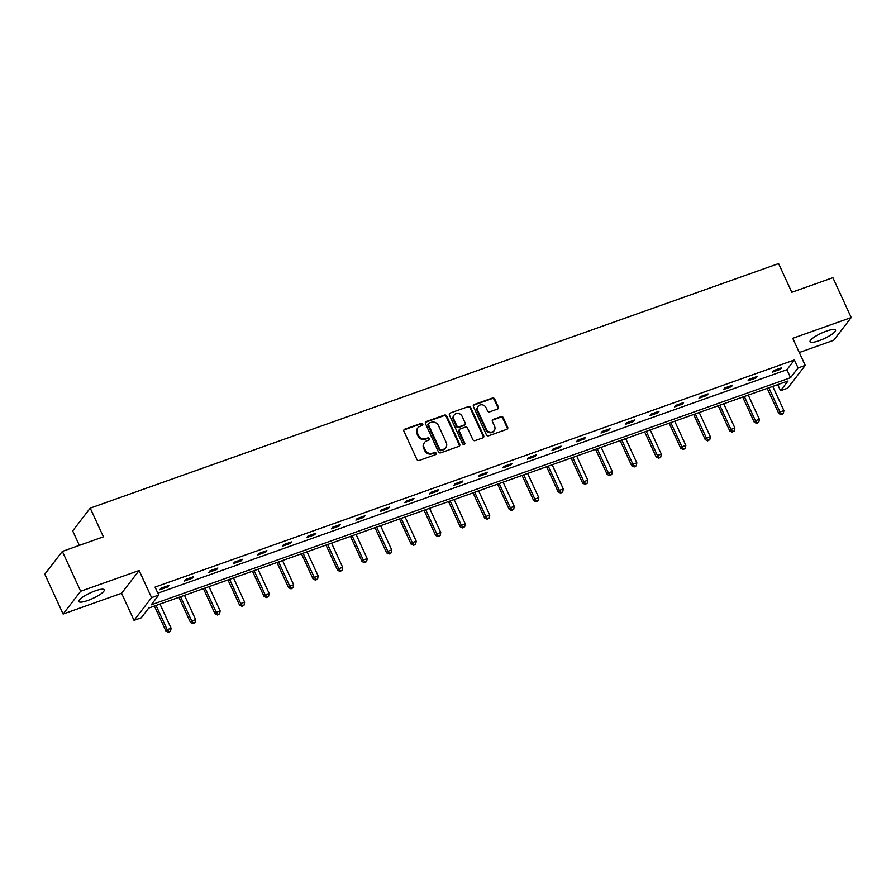 <?xml version="1.0" encoding="UTF-8"?>
<svg xmlns="http://www.w3.org/2000/svg" width="896" height="896" viewBox="0 0 896 896"><rect width="100%" height="100%" fill="white"/><g stroke="black" fill="none" stroke-linecap="round" stroke-linejoin="round"><path stroke-width="1.34" d="M422.733 424.077A1.232 1.109 37.6 0 0 421.154 423.36L404.768 429.184A1.77 1.59 37.6 0 0 403.939 431.301L416.898 459.458A1.77 1.59 37.6 0 0 419.16 460.477L435.546 454.653A1.232 1.109 37.6 0 0 436.117 453.174A1.232 1.109 37.6 0 0 434.538 452.469L432.421 453.219A5.645 5.096 37.6 0 1 425.174 449.96L424.099 447.619A5.645 5.096 37.6 0 1 426.731 440.854L428.848 440.104A1.232 1.109 37.6 0 0 429.43 438.626A1.232 1.109 37.6 0 0 427.851 437.909L425.723 438.67A5.645 5.096 37.6 0 1 418.488 435.411L417.413 433.07A5.645 5.096 37.6 0 1 420.045 426.306L422.162 425.555A1.232 1.109 37.6 0 0 422.733 424.077M422.341 425.477A1.232 1.109 37.6 0 0 420.683 423.976L404.298 429.8A1.77 1.59 37.6 0 0 403.894 430.013M435.725 454.574A1.232 1.109 37.6 0 0 434.067 453.085L431.939 453.835L432.421 453.219M429.027 440.026A1.232 1.109 37.6 0 0 427.37 438.525L425.253 439.286L425.723 438.67M819.09 340.693A14.022 3.046 -24.7 0 1 810.051 341.757A14.022 3.046 -24.7 0 1 826.493 331.094A14.022 3.046 -24.7 0 1 835.531 330.042A14.022 3.046 -24.7 0 1 819.09 340.693M87.842 600.466A14.022 3.046 -24.7 0 1 78.803 601.53A14.022 3.046 -24.7 0 1 95.234 590.867A14.022 3.046 -24.7 0 1 104.272 589.814A14.022 3.046 -24.7 0 1 87.842 600.466M63.123 614.029L44.8 574.179L62.339 551.41L80.662 591.259L63.123 614.029L121.576 593.264L134.042 620.368L151.581 597.598L158.726 595.056L151.211 604.811L790.552 377.698L798.067 367.942L805.213 365.4L787.674 388.17L780.528 390.701L788.043 380.957L148.702 608.07L141.187 617.826L134.042 620.368M799.288 352.52L833.661 340.301L851.2 317.542L792.747 338.307L805.213 365.4M62.339 551.41L103.421 536.816L90.227 508.133L778.59 263.592L791.784 292.286L832.877 277.693L851.2 317.542M497.515 409.069A1.77 1.59 37.6 0 0 498.344 406.952L494.704 399.056A1.77 1.59 37.6 0 0 492.442 398.037L474.242 404.499A1.77 1.59 37.6 0 0 473.424 406.616L486.382 434.773A1.77 1.59 37.6 0 0 488.634 435.792L506.834 429.33A1.77 1.59 37.6 0 0 507.662 427.213L503.272 417.67A1.77 1.59 37.6 0 0 501.01 416.651L493.226 419.418A1.77 1.59 37.6 0 0 492.397 421.534L494.57 426.272A4.715 4.256 37.6 0 1 490.056 432.096A4.715 4.256 37.6 0 1 486.326 429.195L477.792 410.659A4.715 4.256 37.6 0 1 482.306 404.835A4.715 4.256 37.6 0 1 486.046 407.725L487.469 410.816A1.77 1.59 37.6 0 0 489.731 411.835L497.515 409.069M121.576 593.264L139.115 570.506L80.662 591.259M139.115 570.506L151.581 597.598M157.864 593.174L786.89 369.723L794.394 359.968L155.064 587.093L158.726 595.056M794.394 359.968L798.067 367.942M446.746 416.091A1.77 1.59 37.6 0 0 444.483 415.072L426.283 421.546A1.77 1.59 37.6 0 0 425.454 423.651L438.413 451.819A1.77 1.59 37.6 0 0 440.675 452.838L458.875 446.365A1.77 1.59 37.6 0 0 459.693 444.259L446.746 416.091L446.264 416.707A1.77 1.59 37.6 0 0 444.002 415.688L425.813 422.162A1.77 1.59 37.6 0 0 425.41 422.374M450.262 413.022L468.462 406.56A1.77 1.59 37.6 0 1 470.725 407.568L483.683 435.736A1.77 1.59 37.6 0 1 482.854 437.853L475.07 440.619A1.77 1.59 37.6 0 1 472.808 439.6L467.555 428.176A1.77 1.59 37.6 0 0 465.293 427.157L460.118 428.994A1.77 1.59 37.6 0 0 459.301 431.11L464.766 443.005A1.232 1.109 37.6 0 1 463.59 444.528A1.232 1.109 37.6 0 1 462.616 443.766L449.445 415.139A1.77 1.59 37.6 0 1 450.262 413.022L468.462 406.56M90.227 508.133L72.688 530.891L79.352 545.373M777.728 384.619L780.528 390.701M786.89 369.723L790.552 377.698M780.427 369.286L772.576 372.086L773.752 370.541L781.614 367.752L780.427 369.286L779.99 368.334M755.922 378L748.059 380.789L749.246 379.254L757.098 376.454L755.922 378L755.474 377.037M731.405 386.702L723.554 389.491L724.73 387.957L732.592 385.168L731.405 386.702L730.968 385.739M706.899 395.416L699.037 398.205L700.224 396.67L708.075 393.87L706.899 395.416L706.451 394.453M682.382 404.118L674.531 406.907L675.707 405.373L683.57 402.584L682.382 404.118L681.946 403.155M657.877 412.832L650.014 415.621L651.202 414.075L659.053 411.286L657.877 412.832L657.429 411.869M633.36 421.534L625.509 424.323L626.685 422.789L634.547 420L633.36 421.534L632.923 420.571M608.854 430.237L600.992 433.037L602.179 431.491L610.03 428.702L608.854 430.237L608.406 429.285M584.338 438.95L576.486 441.739L577.662 440.205L585.525 437.416L584.338 438.95L583.901 437.987M559.832 447.653L551.97 450.453L553.157 448.907L561.008 446.118L559.832 447.653L559.384 446.701M535.315 456.366L527.464 459.155L528.64 457.621L536.502 454.821L535.315 456.366L534.878 455.403M510.81 465.069L502.947 467.858L504.134 466.323L511.986 463.534L510.81 465.069L510.362 464.117M486.293 473.782L478.442 476.571L479.618 475.037L487.48 472.237L486.293 473.782L485.856 472.819M461.787 482.485L453.925 485.274L455.112 483.739L462.963 480.95L461.787 482.485L461.339 481.522M437.27 491.198L429.419 493.987L430.595 492.442L438.458 489.653L437.27 491.198L436.834 490.235M412.754 499.901L404.902 502.69L406.09 501.155L413.941 498.366L412.754 499.901L412.317 498.938M388.248 508.614L380.397 511.403L381.573 509.858L389.435 507.069L388.248 508.614L387.811 507.651M363.731 517.317L355.88 520.106L357.067 518.571L364.918 515.782L363.731 517.317L363.294 516.354M339.226 526.019L331.374 528.819L332.55 527.274L340.413 524.485L339.226 526.019L338.789 525.067M314.709 534.733L306.858 537.522L308.045 535.987L315.896 533.198L314.709 534.733L314.272 533.77M290.203 543.435L282.341 546.235L283.528 544.69L291.39 541.901L290.203 543.435L289.755 542.483M265.686 552.149L257.835 554.938L259.022 553.403L266.874 550.603L265.686 552.149L265.25 551.186M241.181 560.851L233.318 563.64L234.506 562.106L242.368 559.317L241.181 560.851L240.733 559.888M216.664 569.565L208.813 572.354L210 570.819L217.851 568.019L216.664 569.565L216.227 568.602M192.158 578.267L184.296 581.056L185.483 579.522L193.346 576.733L192.158 578.267L191.71 577.304M167.642 586.981L159.79 589.77L160.978 588.224L168.829 585.435L167.642 586.981L167.205 586.018M417.872 427.874L417.402 428.478A5.645 5.096 37.6 0 0 416.931 433.686L417.413 433.07M425.253 439.286A5.645 5.096 37.6 0 1 418.018 436.027L416.931 433.686M424.558 442.422L424.088 443.038A5.645 5.096 37.6 0 0 423.629 448.235L424.099 447.619M431.939 453.835A5.645 5.096 37.6 0 1 424.704 450.576L423.629 448.235M459.267 446.152A1.77 1.59 37.6 0 0 459.222 444.875L446.264 416.707M428.982 423.125A1.232 1.109 37.6 0 0 428.411 424.603L439.779 449.333A1.232 1.109 37.6 0 0 441.358 450.038L443.598 449.243A5.645 5.096 37.6 0 0 446.23 442.49L438.458 425.589A5.645 5.096 37.6 0 0 431.222 422.33L428.982 423.125M428.512 423.472L428.042 424.088A1.232 1.109 37.6 0 0 427.941 425.219L428.411 424.603M445.771 447.686L445.301 448.302A5.645 5.096 37.6 0 1 443.128 449.859L440.888 450.654A1.232 1.109 37.6 0 1 439.309 449.949L427.941 425.219M483.258 437.64A1.77 1.59 37.6 0 0 483.202 436.352L470.254 408.184A1.77 1.59 37.6 0 0 467.992 407.176M459.446 429.486L458.976 430.102A1.77 1.59 37.6 0 0 458.83 431.726L464.296 443.61L464.766 443.005M464.374 444.394A1.232 1.109 37.6 0 0 464.296 443.61M462.101 416.326A4.715 4.256 37.6 0 0 454.238 414.915A4.715 4.256 37.6 0 0 453.846 419.261L456.859 425.79A1.77 1.59 37.6 0 0 459.11 426.81L464.285 424.973A1.77 1.59 37.6 0 0 465.102 422.856L462.101 416.326M454.238 414.915L453.757 415.531A4.715 4.256 37.6 0 0 453.376 419.877L453.846 419.261M464.957 424.48L464.486 425.096A1.77 1.59 37.6 0 1 463.803 425.589L458.64 427.426A1.77 1.59 37.6 0 1 456.378 426.406L453.376 419.877M478.184 406.314L477.714 406.93A4.715 4.256 37.6 0 0 477.322 411.275L477.792 410.659M494.189 430.618L493.718 431.234A4.715 4.256 37.6 0 1 485.845 429.811L477.322 411.275M507.237 429.117A1.77 1.59 37.6 0 0 507.192 427.829L502.802 418.286A1.77 1.59 37.6 0 0 500.539 417.267L492.744 420.034A1.77 1.59 37.6 0 0 492.352 420.246M497.918 408.856A1.77 1.59 37.6 0 0 497.862 407.568L494.234 399.672A1.77 1.59 37.6 0 0 491.971 398.653L473.771 405.115A1.77 1.59 37.6 0 0 473.368 405.328M154.426 606.043L165.995 631.21L167.182 629.675L171.114 628.275L159.981 604.072M156.05 605.461L167.182 629.675L168.963 631.792L168.482 632.408L170.531 631.232L168.963 631.792M171.114 628.275L170.531 631.232M168.482 632.408L165.995 631.21M178.931 597.33L190.512 622.507L191.699 620.973L195.619 619.573L184.486 595.358M180.555 596.758L191.699 620.973L193.469 623.078L192.998 623.694L195.048 622.53L193.469 623.078M195.619 619.573L195.048 622.53M192.998 623.694L190.512 622.507M203.448 588.627L215.018 613.805L216.205 612.259L220.136 610.87L209.003 586.656M205.072 588.045L216.205 612.259L217.986 614.376L217.504 614.992L219.554 613.816L217.986 614.376M220.136 610.87L219.554 613.816M217.504 614.992L215.018 613.805M227.954 579.914L239.534 605.091L240.722 603.557L244.642 602.157L233.509 577.942M229.578 579.342L240.722 603.557L242.491 605.674L242.021 606.29L244.07 605.114L242.491 605.674M244.642 602.157L244.07 605.114M242.021 606.29L239.534 605.091M252.47 571.211L264.04 596.389L265.227 594.843L269.158 593.454L258.026 569.24M254.094 570.629L265.227 594.843L267.008 596.96L266.526 597.576L268.576 596.4L267.008 596.96M269.158 593.454L268.576 596.4M266.526 597.576L264.04 596.389M276.976 562.509L288.557 587.675L289.744 586.141L293.664 584.741L282.531 560.526M278.6 561.926L289.744 586.141L291.514 588.258L291.043 588.874L293.093 587.698L291.514 588.258M293.664 584.741L293.093 587.698M291.043 588.874L288.557 587.675M301.493 553.795L313.062 578.973L314.25 577.427L318.181 576.038L307.048 551.824M303.117 553.224L314.25 577.427L316.03 579.544L315.549 580.16L317.598 578.984L316.03 579.544M318.181 576.038L317.598 578.984M315.549 580.16L313.062 578.973M325.998 545.093L337.579 570.259L338.766 568.725L342.686 567.325L331.554 543.11M327.622 544.51L338.766 568.725L340.536 570.842L340.066 571.458L342.115 570.282L340.536 570.842M342.686 567.325L342.115 570.282M340.066 571.458L337.579 570.259M350.515 536.379L362.085 561.557L363.272 560.011L367.203 558.622L356.07 534.408M352.139 535.808L363.272 560.011L365.053 562.128L364.582 562.744L366.621 561.568L365.053 562.128M367.203 558.622L366.621 561.568M364.582 562.744L362.085 561.557M375.021 527.677L386.602 552.843L387.789 551.309L391.709 549.909L380.576 525.706M376.645 527.094L387.789 551.309L389.558 553.426L389.088 554.042L391.138 552.866L389.558 553.426M391.709 549.909L391.138 552.866M389.088 554.042L386.602 552.843M399.538 518.963L411.107 544.141L412.294 542.606L416.226 541.206L405.093 516.992M401.162 518.392L412.294 542.606L414.075 544.712L413.605 545.328L415.643 544.163L414.075 544.712M416.226 541.206L415.643 544.163M413.605 545.328L411.107 544.141M424.043 510.261L435.624 535.427L436.811 533.893L440.742 532.504L429.598 508.29M425.667 509.678L436.811 533.893L438.581 536.01L438.11 536.626L440.16 535.45L438.581 536.01M440.742 532.504L440.16 535.45M438.11 536.626L435.624 535.427M448.56 501.547L460.141 526.725L461.317 525.19L465.248 523.79L454.115 499.576M450.184 500.976L461.317 525.19L463.098 527.307L462.627 527.912L464.666 526.747L463.098 527.307M465.248 523.79L464.666 526.747M462.627 527.912L460.141 526.725M473.066 492.845L484.646 518.022L485.834 516.477L489.765 515.088L478.621 490.874M474.69 492.262L485.834 516.477L487.603 518.594L487.133 519.21L489.182 518.034L487.603 518.594M489.765 515.088L489.182 518.034M487.133 519.21L484.646 518.022M497.582 484.142L509.163 509.309L510.339 507.774L514.27 506.374L503.138 482.16M499.206 483.56L510.339 507.774L512.12 509.891L511.65 510.507L513.688 509.331L512.12 509.891M514.27 506.374L513.688 509.331M511.65 510.507L509.163 509.309M522.088 475.429L533.669 500.606L534.856 499.061L538.787 497.672L527.643 473.458M523.712 474.846L534.856 499.061L536.626 501.178L536.155 501.794L538.205 500.618L536.626 501.178M538.787 497.672L538.205 500.618M536.155 501.794L533.669 500.606M546.605 466.726L558.186 491.893L559.362 490.358L563.293 488.958L552.16 464.744M548.229 466.144L559.362 490.358L561.142 492.475L560.672 493.091L562.71 491.915L561.142 492.475M563.293 488.958L562.71 491.915M560.672 493.091L558.186 491.893M571.11 458.013L582.691 483.19L583.878 481.645L587.81 480.256L576.666 456.042M572.746 457.442L583.878 481.645L585.648 483.762L585.178 484.378L587.227 483.202L585.648 483.762M587.81 480.256L587.227 483.202M585.178 484.378L582.691 483.19M595.627 449.31L607.208 474.477L608.384 472.942L612.315 471.542L601.182 447.339M597.251 448.728L608.384 472.942L610.165 475.059L609.694 475.675L611.733 474.499L610.165 475.059M612.315 471.542L611.733 474.499M609.694 475.675L607.208 474.477M620.133 440.597L631.714 465.774L632.901 464.24L636.832 462.84L625.688 438.626M621.768 440.026L632.901 464.24L634.67 466.346L634.2 466.962L636.25 465.797L634.67 466.346M636.832 462.84L636.25 465.797M634.2 466.962L631.714 465.774M644.65 431.894L656.23 457.061L657.406 455.526L661.338 454.138L650.205 429.923M646.274 431.312L657.406 455.526L659.187 457.643L658.717 458.259L660.755 457.083L659.187 457.643M661.338 454.138L660.755 457.083M658.717 458.259L656.23 457.061M669.155 423.181L680.736 448.358L681.923 446.824L685.854 445.424L674.71 421.21M670.79 422.61L681.923 446.824L683.693 448.93L683.222 449.546L685.272 448.381L683.693 448.93M685.854 445.424L685.272 448.381M683.222 449.546L680.736 448.358M693.672 414.478L705.253 439.656L706.429 438.11L710.36 436.722L699.227 412.507M695.296 413.896L706.429 438.11L708.21 440.227L707.739 440.843L709.778 439.667L708.21 440.227M710.36 436.722L709.778 439.667M707.739 440.843L705.253 439.656M718.178 405.765L729.758 430.942L730.946 429.408L734.877 428.008L723.733 403.794M719.813 405.194L730.946 429.408L732.715 431.525L732.245 432.141L734.294 430.965L732.715 431.525M734.877 428.008L734.294 430.965M732.245 432.141L729.758 430.942M742.694 397.062L754.275 422.24L755.451 420.694L759.382 419.306L748.25 395.091M744.318 396.48L755.451 420.694L757.232 422.811L756.762 423.427L758.8 422.251L757.232 422.811M759.382 419.306L758.8 422.251M756.762 423.427L754.275 422.24M767.2 388.36L778.781 413.526L779.968 411.992L783.899 410.592L772.755 386.378M768.835 387.778L779.968 411.992L781.749 414.109L781.267 414.725L783.317 413.549L781.749 414.109M783.899 410.592L783.317 413.549M781.267 414.725L778.781 413.526M420.683 423.976L421.154 423.36M434.067 453.085L434.538 452.469M427.37 438.525L427.851 437.909M418.018 436.027L418.488 435.411M424.704 450.576L425.174 449.96M404.298 429.8L404.768 429.184M459.222 444.875L459.693 444.259M425.813 422.162L426.283 421.546M444.002 415.688L444.483 415.072M439.309 449.949L439.779 449.333M440.888 450.654L441.358 450.038M443.128 449.859L443.598 449.243M470.254 408.184L470.725 407.568M483.202 436.352L483.683 435.736M458.83 431.726L459.301 431.11M456.378 426.406L456.859 425.79M458.64 427.426L459.11 426.81M463.803 425.589L464.285 424.973M485.845 429.811L486.326 429.195M492.744 420.034L493.226 419.418M500.539 417.267L501.01 416.651M502.802 418.286L503.272 417.67M507.192 427.829L507.662 427.213M473.771 405.115L474.242 404.499M491.971 398.653L492.442 398.037M494.234 399.672L494.704 399.056M497.862 407.568L498.344 406.952"/></g></svg>
